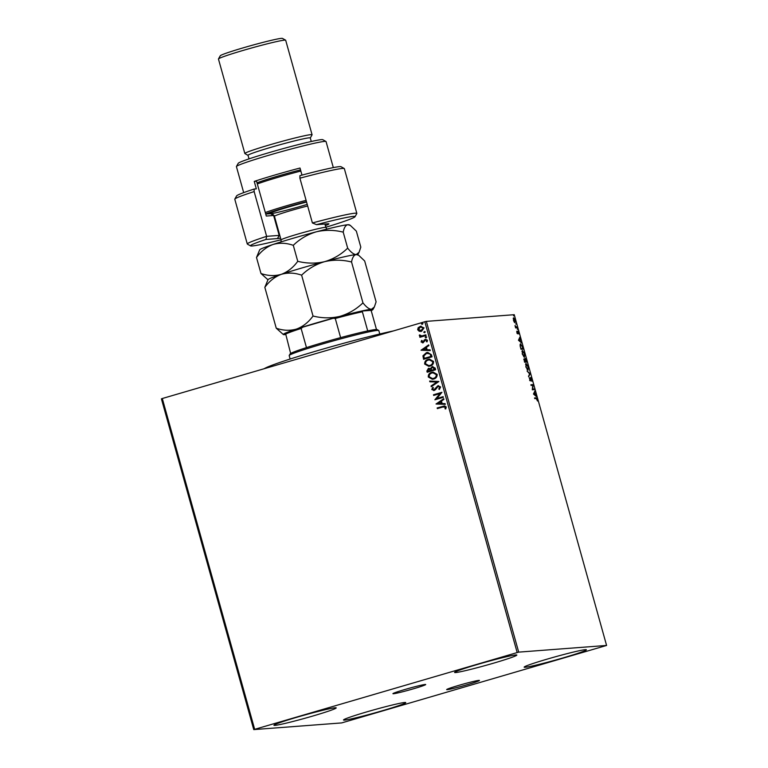 <?xml version="1.0" encoding="UTF-8"?>
<svg xmlns="http://www.w3.org/2000/svg" width="768" height="768" viewBox="0 0 768 768"><rect width="100%" height="100%" fill="white"/><g stroke="black" fill="none" stroke-linecap="round" stroke-linejoin="round"><path stroke-width="1.15" d="M467.213 684.71A17.011 0.835 164.4 0 0 479.443 680.448A17.011 0.835 164.4 0 0 458.89 685.344A17.011 0.835 164.4 0 0 446.669 689.597A17.011 0.835 164.4 0 0 467.213 684.71M413.472 688.79A17.011 0.835 164.4 0 0 425.693 684.538A17.011 0.835 164.4 0 0 405.149 689.424A17.011 0.835 164.4 0 0 392.928 693.686A17.011 0.835 164.4 0 0 413.472 688.79M297.168 717.178A32.314 1.594 -15.6 0 1 336.202 707.885A32.314 1.594 -15.6 0 1 312.979 715.978A32.314 1.594 -15.6 0 1 273.955 725.27A32.314 1.594 -15.6 0 1 297.168 717.178M547.363 659.069A32.314 1.594 -15.6 0 1 586.397 649.776A32.314 1.594 -15.6 0 1 563.174 657.869A32.314 1.594 -15.6 0 1 524.15 667.162A32.314 1.594 -15.6 0 1 547.363 659.069M366.73 711.898A32.314 1.594 -15.6 0 1 405.754 702.605A32.314 1.594 -15.6 0 1 382.541 710.688A32.314 1.594 -15.6 0 1 343.507 719.981A32.314 1.594 -15.6 0 1 366.73 711.898M477.811 664.358A32.314 1.594 -15.6 0 1 516.835 655.066A32.314 1.594 -15.6 0 1 493.622 663.149A32.314 1.594 -15.6 0 1 454.589 672.442A32.314 1.594 -15.6 0 1 477.811 664.358M514.262 322.118L513.485 320.333L513.648 317.818L515.165 320.208L515.021 322.723L514.262 322.118M513.254 318.509L513.523 317.846M517.258 327.802L515.635 327.917L515.011 325.574L517.258 327.802M516.902 332.563L516.778 331.248L517.594 332.966L517.747 331.181L518.774 333.946L517.949 331.843L517.68 333.802L517.094 332.506M522.643 347.088L523.2 349.114L520.992 349.277L520.128 345.888L520.627 343.834L522.422 347.155M526.819 362.054L524.602 362.227L524.246 358.944L524.947 359.722L525.13 358.31L526.819 362.054M530.093 373.776L528.653 376.733L529.536 373.757L527.069 371.04L530.064 373.661L528.509 376.186M534.326 388.944L534.518 389.616L532.301 389.789L532.733 385.306L531.082 385.43L530.899 384.768L533.117 384.595L532.685 389.078L534.326 388.944L534 389.654M536.237 398.486L534.758 398.602L534.576 397.93L536.074 397.814L537.293 399.35L537.494 401.011L536.237 398.486M606.586 645.446L518.698 652.128L253.757 729.6L341.654 722.918L606.586 645.446L514.243 314.698L426.346 321.37L518.698 652.128M533.482 394.022L534.893 390.96L534.634 392.63L536.477 396.653L533.482 394.022M531.686 379.286L531.754 381.283L530.765 378.163L530.304 380.938L529.258 377.712L530.102 380.266L530.573 377.491L531.475 379.354M530.765 378.163L530.266 378.499M530.083 379.68L530.304 380.938M529.728 380.381L530.275 379.843M527.962 370.176L525.869 366.96L526.09 363.475L528.182 366.73L528.058 370.157M524.352 357.226L522.259 354.01L522.47 350.534L524.563 353.779L524.448 357.206M518.467 340.243L519.869 337.171L520.301 341.29L521.462 342.864L518.467 340.243M517.354 329.386L517.354 328.819M515.914 324.25L515.923 323.683M513.581 315.878L513.61 315.312M253.757 729.6L161.414 398.851L162.298 398.515L254.65 729.274M420.72 331.44L419.328 331.248L417.802 329.741L418.31 327.638L420.326 326.352L424.051 327.888L421.565 331.267L419.203 331.258L417.677 329.75L418.186 327.648L421.104 326.189M421.565 331.267L420.653 331.44M426.067 335.51L419.904 337.306L419.712 336.643L420.624 336.374L419.28 335.51L420.096 335.059L421.661 335.962L425.875 334.838L426.067 335.51M421.834 341.722L423.485 341.789L425.453 339.331L427.498 340.234L427.056 341.856L426.374 341.645L426.768 340.531L425.549 340.003L423.062 342.787L421.094 341.981L421.603 340.435L422.246 340.666L421.834 341.722L422.842 342.125L424.435 339.84L425.808 339.254M423.062 342.787L422.582 342.874M431.453 354.797L432.019 356.822L423.581 359.29L422.947 355.805L426.413 352.666L427.738 352.416L431.453 354.797M427.315 372.192L426.979 370.992L428.381 368.381L430.406 368.678L432.173 366.672L435.139 368.026L435.629 369.763L427.2 372.23L426.854 371.002L428.966 368.275M430.406 368.678L432.845 366.547M438.902 381.485L431.251 386.736L431.05 386.006L436.848 382.022L429.859 381.773L429.658 381.043L438.902 381.485M443.136 396.662L443.328 397.325L434.899 399.792L439.968 393.6L433.68 395.443L433.488 394.771L441.926 392.304L436.867 398.496L443.136 396.662L436.867 398.496M442.963 406.973L437.357 408.614L437.165 407.942L444.557 405.907L446.256 407.002L445.747 408.931L444.998 408.778L445.402 407.261L442.963 406.973M517.171 652.502L424.829 321.744L162.298 398.515M436.08 404.035L443.702 398.669L443.904 399.398L441.446 401.078L442.128 403.526L445.085 403.632L445.286 404.362L436.051 403.92M434.189 390.47L431.779 389.491L432.739 387.389L433.402 387.763L432.653 389.242L433.958 389.808L437.866 385.766L440.659 386.938L439.363 389.434L438.778 389.021L439.805 387.245L438.038 386.438L435.37 389.75L433.632 390.566M433.718 389.856L434.938 389.088M435.062 389.078L438.461 385.661M433.69 379.027L432.374 379.267L428.304 377.021C428.179 374.563 429.341 373.008 431.789 372.336L433.094 372.096L437.155 374.381C437.251 376.8 436.099 378.355 433.69 379.027M430.08 366.077L428.765 366.317L424.685 364.08C424.57 361.622 425.722 360.058 428.17 359.395L429.475 359.146L433.536 361.43C433.642 363.859 432.49 365.405 430.08 366.077M421.066 350.246L428.678 344.88L428.88 345.61L426.432 347.299L427.114 349.738L430.07 349.843L430.272 350.573L421.027 350.141M426.058 337.805L425.203 337.45L425.75 336.682L426.605 337.037L426.058 337.805L425.203 337.45L425.75 336.682L426.605 337.037M424.627 332.669L423.773 332.314L424.32 331.555L425.174 331.91L424.627 332.669L423.773 332.314L424.32 331.555L425.174 331.91M422.294 324.298L421.43 323.952L421.978 323.184L422.842 323.539L422.294 324.298L421.43 323.952L421.978 323.184L422.842 323.539M424.829 321.744L426.346 321.37M437.472 408.576L437.165 407.942M437.299 407.933L444.614 405.907M445.766 408.902L444.998 408.778M445.133 408.768L445.402 407.741M445.526 407.251L444.384 406.656M436.176 403.91L443.712 398.736M445.286 404.342L436.205 404.026M441.187 403.498L440.794 401.606L438.096 403.382L441.187 403.498L440.669 401.616M434.986 399.648L439.968 393.6M433.795 395.405L433.488 394.771M433.622 394.762L441.926 392.333M439.43 389.386L438.778 389.021M438.912 389.011L439.805 387.245M439.93 387.235L438.163 386.429M434.314 390.461L431.779 389.491M431.914 389.482L432.864 387.379M437.99 385.757L438.528 385.651M431.357 386.659L431.05 386.006M431.174 385.997L436.848 382.022M436.973 382.013L429.859 381.773M429.994 381.763L429.792 381.053M432.442 379.258L428.304 377.021M428.429 377.011C428.304 374.554 429.466 372.998 431.914 372.326L431.789 372.336M431.914 372.326L433.152 372.086M432.509 378.547L433.632 378.346C435.562 377.818 436.483 376.579 436.416 374.65L433.075 372.806M431.971 373.008C430.032 373.536 429.101 374.784 429.158 376.742L432.442 378.547L433.507 378.355C435.427 377.827 436.358 376.589 436.291 374.659L433.008 372.816L431.971 373.008M428.515 368.371L429.034 368.275M432.307 366.662L432.902 366.547M434.486 368.573L432.365 367.344L431.155 368.832L431.443 370.262L434.707 369.341L432.49 367.334M430.608 370.166L428.582 369.053L427.872 371.309L430.704 370.512L428.717 369.043M427.872 371.309L430.579 370.522M434.707 369.341L434.362 368.582M431.443 370.262L434.573 369.35M428.822 366.317L424.685 364.08M424.819 364.07C424.694 361.613 425.856 360.048 428.294 359.386L428.17 359.395M428.294 359.386L429.542 359.146M428.89 365.606L430.013 365.395C431.942 364.867 432.874 363.638 432.806 361.699L429.456 359.866M428.352 360.067C426.422 360.595 425.482 361.843 425.549 363.792L428.832 365.606L429.888 365.405C431.818 364.877 432.749 363.648 432.682 361.709L429.398 359.866L428.352 360.067M423.706 359.251L422.947 355.805M423.072 355.795L426.413 352.666M426.538 352.656L427.805 352.406M430.176 353.952L426.595 353.338L423.84 355.93L424.262 358.368L431.088 356.4L430.176 353.952L427.766 353.126M424.262 358.368L430.963 356.41L430.051 353.962M421.152 350.131L428.698 344.947M430.262 350.563L421.19 350.237M426.173 349.709L425.77 347.827L423.082 349.603L426.173 349.709L425.645 347.837M423.187 342.778L421.094 341.981M421.219 341.971L421.738 340.426M427.085 341.818L426.374 341.645M426.499 341.635L426.768 340.531M426.893 340.522L425.674 339.994M426.192 337.795L425.328 337.44M425.875 336.672L426.739 337.027M420.019 337.277L419.712 336.643M419.846 336.634L420.624 336.374M420.749 336.365L419.28 335.51M419.414 335.501L419.482 334.925M425.885 334.867L421.661 335.962M424.752 332.659L423.898 332.304M424.445 331.546L425.299 331.901M420.326 326.352L421.171 326.189M420.72 330.73L423.427 328.099L420.518 327.024M423.427 328.099L421.142 326.899M420.384 327.034L418.435 329.53L421.382 330.595L423.293 328.109M421.507 330.586L420.787 330.73M422.419 324.288L421.555 323.942M422.102 323.174L422.966 323.53M534.605 398.035L536.419 398.486M534.557 391.642L535.094 391.69M534.614 391.824L534.154 392.774L534.634 392.63M534.49 392.938L533.53 394.061L535.008 394.81L534.49 392.938L534 393.936M530.928 384.864L533.117 384.595M532.627 384.739L533.155 384.749M533.846 389.088L532.685 389.078M529.536 373.766L530.064 373.661M525.782 363.638L526.445 364.176M527.107 369.619L527.779 369.504L528.182 366.73M528.019 369.379L527.789 370.157M526.138 364.186L525.533 364.426M527.962 366.768L526.272 364.147L525.706 364.31M526.272 364.147L526.09 366.912L527.856 369.485L527.376 369.629M523.766 359.088L524.467 359.866M524.909 358.55L524.87 359.107M526.138 361.478L526.31 362.093M525.091 361.565L526.406 361.402L525.293 358.982L525.581 361.469L526.406 361.402M524.448 361.661L525.264 361.142L523.93 359.76M524.237 360.902L525.35 361.478M524.438 359.616L524.448 360.845M525.101 361.603L525.581 361.469M522.163 350.698L522.835 351.226M524.41 356.429L524.17 357.206M522.518 351.245L521.923 351.485M523.68 356.698L524.342 353.827L522.662 351.206L522.096 351.36M522.662 351.206L522.47 353.962L524.246 356.544L523.766 356.688M522.528 348.538L522.691 349.152M520.31 343.987L521.011 344.534M520.656 344.554L520.051 344.803M520.829 348.71L522.787 348.461L522.029 345.955L520.253 344.659M520.819 348.653L522.787 348.461M520.205 346.291L521.03 348.595M520.819 344.506L520.435 346.224M519.542 337.853L520.07 337.901M519.59 338.045L519.13 338.986L519.619 338.851M520.781 342.269L521.261 342.134M519.466 339.149L518.506 340.272L519.994 341.021L519.466 339.149L518.986 340.147M517.267 331.315L518.131 332.698M517.382 332.88L517.392 333.715M515.453 327.245L517.066 327.13M516.586 327.264L516.739 327.84M513.379 318.01L513.859 318.49L513.245 318.662M514.934 322.022L514.8 322.675M514.349 322.195L514.963 320.218L513.83 318.48L513.686 320.323L514.829 322.051L514.32 322.195M264.173 368.726A74.966 3.696 -15.6 0 1 317.357 350.717A74.966 3.696 -15.6 0 1 393.293 330.96A74.966 3.696 -15.6 0 1 393.35 330.95M379.786 334.003L378.826 330.576A46.531 2.294 164.4 0 0 378.739 330.49A46.531 2.294 164.4 0 0 322.627 343.958A46.531 2.294 164.4 0 0 289.21 355.478A46.531 2.294 164.4 0 0 289.19 355.603L290.141 359.03M289.21 355.478L290.112 353.894A45.235 2.227 -15.6 0 1 290.64 353.462A45.235 2.227 -15.6 0 1 306.47 347.606A45.235 2.227 -15.6 0 1 322.598 342.691A45.235 2.227 -15.6 0 1 340.618 337.622A45.235 2.227 -15.6 0 1 367.718 330.922A45.235 2.227 -15.6 0 1 377.146 329.587L378.739 330.49M290.64 353.462L285.581 333.523A44.467 2.189 -15.6 0 1 302.784 327.168L333.187 318.278A44.467 2.189 -15.6 0 1 362.65 310.992L370.637 310.378L371.328 311.088L376.474 329.491M340.618 337.622L335.27 318.48L333.187 318.278M302.784 327.168L301.123 328.464A45.235 2.227 164.4 0 0 285.293 334.31M306.47 347.606L301.123 328.464M362.65 310.992L362.371 311.77A45.235 2.227 164.4 0 0 335.27 318.48M367.718 330.922L362.371 311.77M325.824 227.261A54.288 2.678 164.4 0 0 355.018 216.73A54.288 2.678 164.4 0 0 316.55 224.659L328.051 223.786A27.139 1.334 -15.6 0 1 328.858 223.834A27.139 1.334 -15.6 0 1 325.354 225.59M356.842 213.398L344.342 168.643A56.87 2.803 164.4 0 0 344.246 168.528A56.87 2.803 164.4 0 0 299.904 178.195L312.403 222.96A56.87 2.803 -15.6 0 1 356.842 213.398A56.87 2.803 -15.6 0 1 356.813 213.552L355.018 216.73M312.403 222.96L316.55 224.659M265.738 214.07L270.528 213.706A27.139 1.334 164.4 0 0 271.459 213.6M274.099 215.443A24.557 1.21 -15.6 0 1 273.629 215.491L266.294 216.048L256.57 181.238L254.246 181.411L256.33 188.87L254.15 189.034L254.141 191.578L266.64 236.342L279.187 235.392A24.557 1.21 164.4 0 0 279.763 235.325M236.438 166.483L238.234 163.306A43.949 2.17 -15.6 0 1 269.789 152.419A43.949 2.17 -15.6 0 1 322.79 139.699L325.968 141.485A46.531 2.294 164.4 0 0 269.856 154.954A46.531 2.294 164.4 0 0 236.438 166.483A46.531 2.294 164.4 0 0 236.419 166.608L243.686 192.634M249.024 158.88L248.026 155.318A32.314 1.594 -15.6 0 1 271.248 147.226A32.314 1.594 -15.6 0 1 310.282 137.942L311.27 141.494M248.045 155.357L244.906 153.6A34.896 1.718 -15.6 0 1 244.848 153.523A34.896 1.718 -15.6 0 1 269.923 144.787A34.896 1.718 -15.6 0 1 312.077 134.755A34.896 1.718 -15.6 0 1 312.058 134.851L310.291 137.981M218.477 58.934L220.272 55.757A32.314 1.594 -15.6 0 1 243.475 47.76A32.314 1.594 -15.6 0 1 282.442 38.4L285.629 40.186A34.896 1.718 164.4 0 0 243.542 50.294A34.896 1.718 164.4 0 0 218.477 58.934A34.896 1.718 164.4 0 0 218.458 59.03L244.848 153.523M301.978 175.104L300.01 168.029A46.531 2.294 164.4 0 0 275.414 174.854A46.531 2.294 164.4 0 0 254.246 181.411M254.141 191.578A56.87 2.803 164.4 0 0 234.826 199.075A56.87 2.803 164.4 0 0 234.787 199.229L247.286 243.994A56.87 2.803 -15.6 0 1 266.64 236.342L265.968 239.453A54.288 2.678 164.4 0 0 250.57 245.894A54.288 2.678 164.4 0 0 281.002 239.77M250.57 245.894L247.392 244.109A56.87 2.803 -15.6 0 1 247.286 243.994M299.904 178.195L299.914 175.651A54.288 2.678 -15.6 0 1 341.059 166.733L344.246 168.528M234.826 199.075L236.611 195.898A54.288 2.678 -15.6 0 1 254.15 189.034M280.541 238.109A27.139 1.334 -15.6 0 1 277.469 238.579L265.968 239.453M333.322 167.606L326.054 141.581A46.531 2.294 164.4 0 0 325.968 141.485M312.077 134.755L285.686 40.253A34.896 1.718 164.4 0 0 285.629 40.186M306.451 201.658A34.896 1.718 164.4 0 0 272.17 211.632A34.896 1.718 164.4 0 0 265.69 213.907M265.315 212.544A36.192 1.786 -15.6 0 1 270.941 210.586A36.192 1.786 -15.6 0 1 306.086 200.352M257.011 182.822A34.896 1.718 -15.6 0 1 263.491 180.547A34.896 1.718 -15.6 0 1 300.518 169.862M300.845 171.043A36.192 1.786 164.4 0 0 262.963 181.987A36.192 1.786 164.4 0 0 257.328 183.946M264.835 287.347C269.395 281.088 274.886 276.749 281.299 274.33A46.531 2.294 -15.6 0 0 268.032 279.629L264.835 287.347L276.25 328.205L283.373 334.56A46.531 2.294 164.4 0 0 284.755 334.627A46.531 2.294 -15.6 0 0 285.37 334.57M301.622 275.165C308.179 268.79 315.859 264.278 324.653 261.658C315.811 263.702 306.845 263.587 297.754 261.312C293.194 267.571 287.712 271.91 281.299 274.33C287.875 272.458 294.653 272.736 301.622 275.165L313.027 316.032C308.467 322.282 302.986 326.621 296.573 329.04C289.997 330.922 283.219 330.634 276.25 328.205M256.502 257.501C261.062 251.251 266.554 246.912 272.966 244.493A46.531 2.294 -15.6 0 0 259.699 249.792L256.502 257.501L260.976 273.494C267.936 275.923 274.714 276.202 281.299 274.33A46.531 2.294 -15.6 0 1 324.653 261.658C333.494 259.603 342.451 259.718 351.542 261.994L362.957 302.851C356.39 309.226 348.71 313.738 339.926 316.368C331.085 318.413 322.118 318.298 313.027 316.032M351.542 261.994C352.378 257.501 353.933 255.034 356.179 254.563L358.656 255.245L364.685 260.995L376.099 301.853L374.333 307.027L371.462 309.274C369.072 309.187 366.24 307.046 362.957 302.851M350.323 225.408L349.229 224.794A46.531 2.294 -15.6 0 0 347.846 224.726C345.6 225.187 344.054 227.664 343.21 232.147C334.128 229.872 325.162 229.757 316.32 231.811C307.526 234.442 299.856 238.944 293.29 245.328C286.32 242.89 279.542 242.611 272.966 244.493A46.531 2.294 -15.6 0 1 316.32 231.811A46.531 2.294 -15.6 0 1 347.846 224.726L350.323 225.408L356.352 231.149L360.816 247.142L359.059 252.317L356.179 254.563C353.798 254.477 350.966 252.336 347.674 248.141C341.117 254.515 333.437 259.027 324.653 261.658A46.531 2.294 -15.6 0 1 356.179 254.563A46.531 2.294 -15.6 0 1 357.562 254.64L358.656 255.245M283.373 334.56A46.531 2.294 164.4 0 1 296.573 329.04A46.531 2.294 -15.6 0 1 339.926 316.368A46.531 2.294 -15.6 0 1 371.462 309.274A46.531 2.294 -15.6 0 1 372.902 309.562A46.531 2.294 -15.6 0 1 370.963 310.714M260.976 273.494L267.955 279.773M343.21 232.147L347.674 248.141M293.29 245.328L297.754 261.312M535.584 397.958L536.074 397.814M516.038 327.312L516.528 327.168M270.528 213.706L273.629 215.491L279.187 235.392L277.469 238.579M307.661 205.997A23.27 1.152 164.4 0 0 281.098 213.59A23.27 1.152 164.4 0 0 274.454 216.298L281.05 239.923A23.27 1.152 -15.6 0 1 287.693 237.216A23.27 1.152 -15.6 0 1 311.942 230.208A23.27 1.152 -15.6 0 1 325.862 227.414L326.861 229.104M307.219 204.394A27.139 1.334 -15.6 0 1 274.474 213.062A27.139 1.334 -15.6 0 1 277.421 210.451A27.139 1.334 -15.6 0 1 306.566 202.051M530.122 380.266L529.642 380.4M525.293 358.982L524.813 359.126M517.498 333.13L517.018 333.274M372.902 309.562L374.333 307.027M357.706 254.717L359.059 252.317M324.922 224.026L325.862 227.414M274.454 216.298C272.726 213.85 271.632 212.938 271.171 213.581M281.05 239.923L281.069 241.891"/></g></svg>
